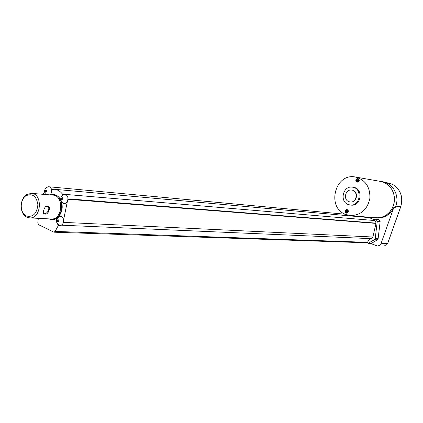 <?xml version="1.0" encoding="UTF-8"?>
<svg xmlns="http://www.w3.org/2000/svg" width="423" height="423" viewBox="0 0 423 423"><rect width="100%" height="100%" fill="white"/><g stroke="black" fill="none" stroke-linecap="round" stroke-linejoin="round"><path stroke-width="0.63" d="M57.348 223.973L58.57 225.131L55.106 231.413L53.943 232.19L367.407 242.818M51.685 219.616L54.942 219.14L57.639 217.528M43.41 211.04L44.045 213.144M53.943 232.19L38.63 224.713L37.811 222.847L38.308 218.337M58.57 225.131L59.426 225.459C62.287 225.427 63.693 223.545 63.635 219.823L63.587 219.86C63.048 217.348 61.769 216.148 59.749 216.259L58.311 216.909C61.98 212.716 63.059 207.704 61.547 201.871M57.819 221.129L57.438 221.826L57.385 220.922L56.894 220.647L57.068 220.082L57.565 220.357L57.877 219.6L58.311 219.812L57.993 220.563L58.649 220.848L58.474 221.414L57.819 221.129L58.58 221.166M60.701 199.815C58.95 196.589 56.55 194.839 53.494 194.564L53.451 194.564M64.27 194.289C59.78 197.023 59.548 200.09 63.582 203.479C65.153 203.77 66.416 203.061 67.384 201.359L67.416 201.406C68.663 197.24 67.617 194.866 64.27 194.289L62.979 194.813M67.384 201.359L63.587 219.86M57.74 221.456L57.232 221.684M58.633 220.975L56.894 220.647M57.877 219.6L58.263 219.902M57.385 220.922L58.628 220.98M57.565 220.357L58.062 220.378M50.342 194.887L51.632 192.396L51.537 189.467L54.239 189.277C57.734 189.578 60.632 191.418 62.927 194.792L62.355 195.252M67.019 195.574L66.194 194.792M62.17 199.122L61.79 199.825L61.742 198.921L61.245 198.651L61.42 198.086L61.917 198.35L62.234 197.594L62.662 197.795L62.35 198.551L63.006 198.831L62.831 199.402L62.17 199.122L62.932 199.18M51.59 189.456C50.924 187.579 49.787 186.675 48.18 186.749L46.578 187.442M45.584 194.464L45.621 194.522C43.68 190.947 44.526 188.357 48.18 186.749M49.153 186.839L48.693 186.749M45.991 191.503L45.621 192.201L45.568 191.307L45.087 191.048L45.261 190.482L45.742 190.741L46.054 189.996L46.477 190.191L46.165 190.942L46.81 191.212L46.636 191.778L45.991 191.503L46.731 191.566M43.305 194.331L44.521 191.439M71.609 199.096L376.021 223.127L375.608 221.52L374.344 220.563L374.492 219.579L375.159 219.119L376.216 219.505L377.263 221.388L375.233 238.376L374.408 239.704L368.026 243.341L367.502 242.226L369.575 239.006L370.886 238.842L372.811 237.366L376.042 223.138L71.609 199.096M50.966 218.982L51.289 218.998C62.858 219.939 64.275 195.156 52.669 195.098L31.556 193.364M43.352 211.897L43.68 212.838M62.091 199.471L61.584 199.688M62.979 199.006L61.245 198.651M62.234 197.594L62.615 197.906M61.742 198.921L62.979 199.016M61.917 198.35L62.408 198.387M47.45 186.971L47.926 186.807M45.906 191.862L45.42 192.068M45.568 191.307L46.779 191.408L45.087 191.048M46.054 189.996L46.43 190.297M45.742 190.741L46.223 190.784M26.818 217.152L29.795 217.903C41.517 218.86 42.993 193.38 31.228 193.337L26.538 194.686C20.066 198.599 19.294 211.696 25.28 216.158L26.818 217.152M44.822 214.006C48.777 215.265 51.49 205.414 47.286 206.012C44.706 204.944 41.47 214.863 44.822 214.006L44.701 213.324C46.99 214.339 50.316 208.402 48.048 207.027C46.995 206.149 45.975 206.26 44.981 207.349M26.305 215.957C32.904 217.485 36.764 213.784 37.89 204.864C36.531 196.156 32.592 193.1 26.057 195.706C20.225 199.228 19.532 211.04 24.92 215.058L26.305 215.957M43.352 211.378L43.648 212.79L44.701 213.324M376.364 218.025L376.983 218.083C384.528 218.226 390.149 214.678 393.839 207.45L381.007 243.616L379.389 245.467L377.427 246.012L384.163 246.038L385.913 244.98L386.834 243.468L381.139 243.278M370.474 243.421L377.427 246.012M374.403 219.833L369.263 217.634L160.291 198.821M367.101 217.438L366.889 217.057M373.731 217.681L379.6 217.808L383.227 216.766L386.585 214.91L389.504 212.314L391.851 209.105L393.501 205.435L394.379 201.485L394.437 197.441L393.676 193.501L392.137 189.858L389.89 186.68L387.05 184.121L383.756 182.308L379.378 181.208M380.795 181.419L382.63 181.742C393.48 183.016 400.343 196.986 395.177 207.608L393.839 207.45M370.987 243.442L368.047 243.341L371.764 243.214L368.824 243.114M375.18 219.119L379.114 219.759L380.155 221.626L378.136 238.509L377.316 239.825L371.764 243.214M375.27 217.819L379.6 217.702L383.217 216.671L386.559 214.821L389.467 212.235L391.804 209.036L393.448 205.382L394.321 201.448L394.384 197.419L393.628 193.491L392.089 189.864L389.853 186.696L387.024 184.148L383.746 182.339L380.166 181.345L356.732 177.248M387.748 243.177L386.834 243.468M387.669 243.405L400.692 206.752C403.246 197.615 400.935 190.376 393.765 185.036L390.032 183.434L384.904 182.265M345.707 214.445L350.646 215.582C361.089 215.217 367.508 209.417 369.898 198.186C370.162 186.717 365.25 179.648 355.161 176.973C334.942 172.928 326.26 207.645 345.707 214.445M357.208 182.149L357.319 182.17C359.682 181.256 359.873 180.018 357.89 178.464L357.847 178.458M350.905 205.086L351.201 205.123C361.459 206.54 363.611 188.182 353.29 187.294L352.66 187.199M346.553 213.139L346.659 213.15C348.933 212.082 349.038 210.844 346.966 209.433L346.918 209.427M356.827 182.059L357.165 182.144C359.529 181.229 359.719 179.997 357.736 178.437C355.505 179.135 355.198 180.341 356.827 182.059M348.192 204.515L350.27 205.018C360.544 206.44 362.696 188.045 352.359 187.151C343.069 185.475 339.251 201.464 348.192 204.515M346.04 213.028L346.506 213.134C348.779 212.066 348.88 210.828 346.812 209.417C344.703 210.178 344.444 211.384 346.04 213.028M357.678 178.807L358.73 180.78L356.901 181.694M350.323 202.004L350.519 202.03C357.403 203.019 358.847 190.678 351.915 190.117L351.804 190.101M346.775 209.787L347.706 210.305L348.007 211.4L346.532 212.764L346.114 212.674L345.332 210.76L347.093 209.866L347.875 211.78L346.532 212.764M348.864 201.665L350.207 201.993C357.097 202.982 358.54 190.636 351.603 190.07C345.417 188.991 342.905 199.645 348.864 201.665M357.715 178.998L358.424 180.7L356.832 181.525C355.653 180.124 355.944 179.278 357.715 178.998M346.913 210.004L347.616 211.712L346.04 212.51C344.872 211.088 345.163 210.252 346.913 210.004M357.313 179.717L357.525 180.579L356.949 180.764L356.742 179.897L357.313 179.717M346.516 210.723L346.723 211.59L346.151 211.759L345.945 210.897L346.516 210.723M357.409 179.801L357.017 180.008M356.896 180.346L357.541 180.521M357.192 180.505L356.843 180.637L357.123 180.753M356.626 180.235L357.229 180.404M356.795 179.918L356.684 180.256M346.574 210.791L346.22 211.014M346.099 211.347L346.754 211.505M346.4 211.484L346.046 211.632L346.326 211.754M345.829 211.23L346.437 211.384M346.003 210.918L345.887 211.251M357.234 180.045L357.134 180.367M346.437 211.035L346.347 211.341M52.045 219.637L48.597 218.86L51.659 219.616C63.799 220.595 65.285 194.601 53.113 194.538L50.311 194.903M367.439 242.337L55.106 231.413M375.994 223.402L68.034 199.27M372.922 237.007L63.466 222.361M50.527 218.961C62.752 221.197 64.65 194.458 52.235 195.061M371.394 238.784L370.321 238.736M375.344 219.162L378.247 219.415M379.114 219.759L376.216 219.505M377.316 239.825L374.408 239.704M378.136 238.509L375.233 238.376M380.155 221.626L377.263 221.388M387.748 243.31L400.74 206.752L395.764 206.149M390.032 183.434L386.358 182.794L390.032 183.434M393.813 185.063C400.983 190.419 403.293 197.641 400.745 206.741L400.708 206.715M357.631 178.802C355.812 179.347 355.563 180.309 356.885 181.689L356.113 179.796L357.631 178.802L358.683 180.774L357.218 181.774M59.749 216.259C55.365 219.188 55.26 222.255 59.426 225.459M58.295 219.833L58.014 219.632M53.113 194.538L50.289 194.903M61.346 225.179L371.701 238.672M54.694 189.314L57.988 189.61M65.496 194.411L68.648 194.675M51.289 218.998L29.795 217.903M48.973 186.776L52.389 187.093M24.92 215.058L25.28 216.158M26.057 195.706L26.538 194.686M58.501 189.657L160.111 198.805M68.827 194.691L169.983 203.241M48.048 207.027L46.784 206.413M52.563 187.109L154.918 196.589M376.983 218.083L375.873 217.982M170.268 203.267L374.329 220.52M155.204 196.616L345.173 214.218M371.473 238.762L370.151 238.704M375.888 217.877L350.646 215.582M356.081 177.131L355.812 177.084M351.201 205.123L350.27 205.018M350.519 202.03L350.207 201.993M356.885 181.689L357.171 181.768M346.728 209.782C345.015 210.379 344.798 211.341 346.088 212.663L346.485 212.758"/></g></svg>
